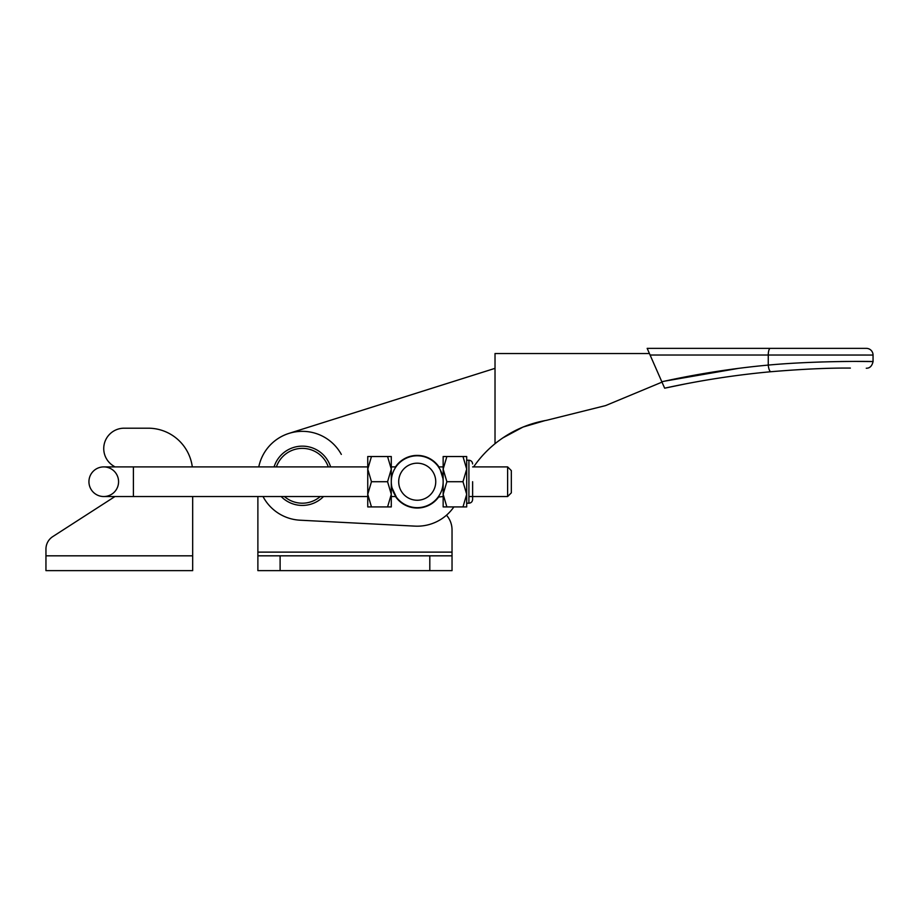 <?xml version="1.0" encoding="UTF-8"?>
<svg xmlns="http://www.w3.org/2000/svg" width="919" height="919" viewBox="0 0 919 919"><rect width="100%" height="100%" fill="white"/><g stroke="black" fill="none" stroke-linecap="round" stroke-linejoin="round"><path stroke-width="1.38" d="M330.622 466.898A29.638 29.638 0 0 0 274.069 466.898M281.168 496.536A29.638 29.638 0 0 0 323.511 496.536M328.278 466.898A27.421 27.421 0 0 0 276.401 466.898M284.419 496.536A27.421 27.421 0 0 0 320.26 496.536M466.691 456.525L462.981 456.525L466.691 456.525L466.691 494.319L462.981 481.717L466.691 469.127L462.981 456.525L446.864 456.525L443.153 469.127L443.153 456.525L446.864 456.525M466.691 481.717L466.691 460.224L468.908 460.224L468.908 503.21C471.148 502.98 472.389 501.751 472.619 499.499C472.389 501.751 471.148 502.98 468.908 503.21L466.691 503.21L466.691 481.717M443.153 494.319L443.153 469.127L446.864 481.717L443.153 494.319L446.864 506.92L443.153 506.92L443.153 494.319M446.864 481.717L462.981 481.717M446.864 506.92L462.981 506.92L466.691 494.319L466.691 506.92L453.86 506.92A44.468 44.468 0 0 1 414.928 526.127L300.053 520.2A44.468 44.468 0 0 1 263.018 496.536M472.619 481.717L472.619 499.499L472.619 481.717C472.619 458.765 472.619 458.765 472.619 481.717M472.619 497.122L472.619 496.536L472.619 497.122M466.691 496.536L466.691 506.92M396.468 466.163L395.94 466.898L391.287 466.898L391.287 456.525L391.287 506.92L387.577 506.92L391.287 494.319L387.577 481.717L391.287 469.127L387.577 456.525L391.287 456.525L371.46 456.525L367.749 469.127L367.749 456.525L371.46 456.525M367.749 494.319L367.749 469.127L371.46 481.717L367.749 494.319L371.46 506.92L367.749 506.92L367.749 494.319M370.15 506.92L387.577 506.92M387.577 481.717L371.46 481.717M472.619 466.898L507.621 466.898L507.621 496.536L468.908 496.536M507.621 466.898L511.332 470.608L511.332 492.837L507.621 496.536M367.749 496.536L133.393 496.536L133.393 466.898L103.755 466.898A14.819 14.819 0 0 0 88.936 481.717A14.819 14.819 0 0 1 103.755 466.898A14.819 14.819 0 0 1 118.574 481.717A14.819 14.819 0 0 1 103.755 496.536A14.819 14.819 0 0 1 88.936 481.717A14.819 14.819 0 0 0 103.755 496.536A14.819 14.819 0 0 1 88.936 481.717A14.819 14.819 0 0 0 103.755 496.536A14.819 14.819 0 0 0 118.574 481.717M438.122 497.076L443.153 496.536M396.376 497.156L391.999 487.794M391.287 481.717A25.939 25.939 0 0 0 417.215 507.656A25.939 25.939 0 0 0 443.153 481.717A25.939 25.939 0 0 0 417.215 455.778A25.939 25.939 0 0 0 391.287 481.717M435.744 481.717A18.529 18.529 0 0 0 417.215 463.187A18.529 18.529 0 0 0 398.697 481.717A18.529 18.529 0 0 0 417.215 500.246A18.529 18.529 0 0 0 435.744 481.717M438.122 466.358L440.201 469.701L442.969 478.592M438.96 496.536A26.306 26.306 0 0 1 395.48 496.536M395.48 466.898A26.306 26.306 0 0 1 438.96 466.898M473.618 466.898A111.153 111.153 0 0 1 495.019 443.705L495.019 368.347L288.957 433.389A44.468 44.468 0 0 0 258.779 466.898A44.468 44.468 0 0 1 341.328 454.411M661.99 382.132L605.575 405.601L546.449 420.339C527.299 423.705 510.148 431.493 495.019 443.705M649.446 353.539L495.019 353.528L495.019 368.347L288.957 433.389M502.716 437.972L523.037 427.048L545.093 420.58M452.033 555.823L452.033 552.124L257.883 552.124L257.883 496.536L257.883 570.642L257.883 555.823L452.033 555.823L452.033 570.642L429.805 570.642L429.805 555.823M257.883 570.642L429.805 570.642M452.033 552.124L452.033 529.884A22.228 22.228 0 0 0 446.485 515.191M421.614 507.656L412.815 507.656L421.614 507.656M850.374 368.082C871.442 368.243 871.442 368.243 850.374 368.082C828.846 367.887 802.367 369.093 770.938 371.724C802.39 369.093 828.869 367.876 850.374 368.082M768.261 365.084A6.674 2.056 -95.3 0 0 770.938 371.724C735.51 374.952 700.083 380.443 664.655 388.186L661.829 381.764C697.291 373.918 732.776 368.358 768.261 365.084C817.267 360.547 875.049 361.431 873.05 361.558C875.06 361.431 817.382 360.535 768.261 365.084L768.261 355.033L650.089 355.021L647.171 348.358L770.329 348.358A6.674 2.068 90 0 0 768.261 355.033L873.05 355.044A6.674 6.674 0 0 0 866.376 348.37L770.329 348.358L866.376 348.37M873.05 355.044L873.05 361.558L854.015 361.408M847.146 361.443L840.425 361.523M823.148 361.914L813.671 362.258M738.497 368.37L664.563 381.167M664.655 388.186L685.907 383.809M650.089 355.021L661.829 381.764M148.212 428.197L124.134 428.197L148.212 428.197A44.468 44.468 0 0 1 192.301 466.898M192.68 555.823L192.68 496.536L192.68 570.642L45.95 570.642L45.95 549.08L45.95 555.823L192.68 555.823M124.134 428.197A20.379 20.379 0 0 0 113.462 465.944A18.529 18.529 0 0 1 114.864 466.898M114.864 496.536A18.529 18.529 0 0 1 113.784 497.294L52.739 536.627A14.819 14.819 0 0 0 45.95 549.08M103.755 466.898A14.819 14.819 0 0 0 88.936 481.717M280.111 555.823L280.111 570.642M468.908 460.224C471.148 460.453 472.389 461.694 472.619 463.934M468.908 503.21L466.691 503.21M391.287 496.536L395.94 496.536M133.393 496.536L103.755 496.536M133.393 466.898L367.749 466.898M438.501 466.898L443.153 466.898M873.05 361.558C872.039 366.061 869.776 368.278 866.261 368.232"/></g></svg>
